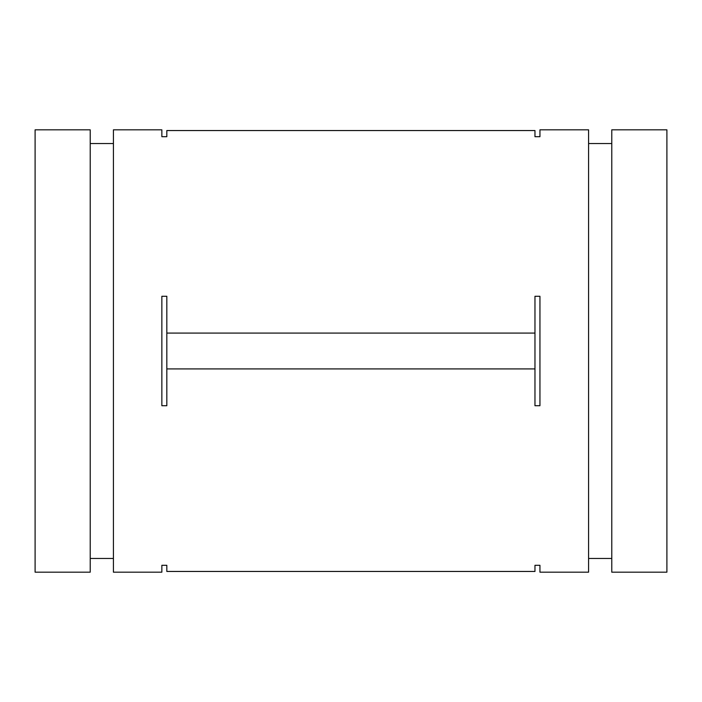 <?xml version="1.0" encoding="UTF-8"?>
<svg xmlns="http://www.w3.org/2000/svg" width="702" height="702" viewBox="0 0 702 702"><rect width="100%" height="100%" fill="white"/><g stroke="black" fill="none" stroke-linecap="round" stroke-linejoin="round"><path stroke-width="1.05" d="M539.943 129.817L539.943 136.697L534.968 136.697L534.968 130.546L166.83 130.546L166.83 136.697L161.855 136.697L161.855 129.817L113.417 129.817L113.417 572.183L161.855 572.183L161.855 565.303L166.83 565.303L166.83 571.454L534.968 571.454L534.968 565.303L539.943 565.303L539.943 572.183L588.583 572.183L588.583 129.817L539.943 129.817M161.855 351L161.855 296.279L166.83 296.279L166.83 333.09L534.968 333.09L534.968 296.279L539.943 296.279L539.943 405.721L534.968 405.721L534.968 368.91L166.83 368.91L166.83 405.721L161.855 405.721L161.855 351M588.583 558.45L611.775 558.45M588.583 143.55L611.775 143.55M611.775 351L611.775 129.817L666.9 129.817L666.9 572.183L611.775 572.183L611.775 351M35.1 129.817L35.1 572.183L90.225 572.183L90.225 129.817L35.1 129.817M539.943 565.303L534.968 565.303M166.83 565.303L161.855 565.303M166.83 368.91L166.83 333.09M534.968 368.91L534.968 333.09M90.225 143.55L113.417 143.55M90.225 558.45L113.417 558.45"/></g></svg>
